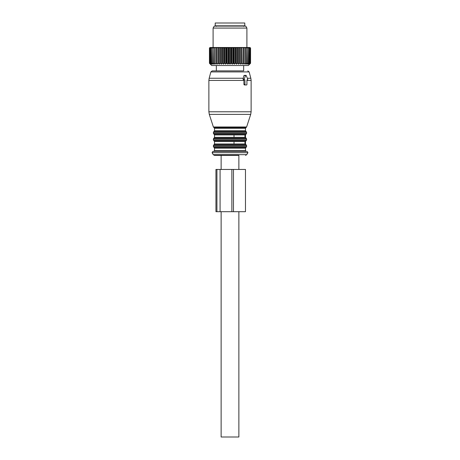 <?xml version="1.0" encoding="UTF-8"?>
<svg xmlns="http://www.w3.org/2000/svg" width="460" height="460" viewBox="0 0 460 460"><rect width="100%" height="100%" fill="white"/><g stroke="black" fill="none" stroke-linecap="round" stroke-linejoin="round"><path stroke-width="0.69" d="M222.91 25.817L215.217 25.817L215.217 23L244.783 23L244.783 25.817L222.91 25.817M230.897 48.064L230.897 63.273L230 64.187L230 47.501L231.368 48.064L231.368 63.273L232.162 64.187L233.617 63.273L233.617 48.064L233.151 48.064L233.151 63.273M230 47.501L229.103 48.064L229.103 63.273L230 64.187M229.103 63.273L227.838 64.187L226.849 63.273L226.383 63.273L225.705 64.187L224.635 63.273L224.175 63.273L223.623 64.187L222.485 63.273L222.042 63.273L221.617 64.187L220.426 63.273L220.006 63.273L219.713 64.187L218.483 63.273L218.092 63.273L217.936 64.187L216.677 63.273L216.321 63.273L216.303 64.187L215.038 63.273L214.716 63.273L214.837 64.187L213.578 63.273L213.555 64.187L212.313 63.273L212.474 64.187L211.266 63.273L211.606 64.187L210.306 63.273L210.956 64.187L209.777 63.273L210.542 64.187L209.495 63.273L210.364 64.187L209.444 63.273L211.692 65.527L248.308 65.527L250.556 63.273L250.556 48.064L249.993 47.501L250.556 48.064M239.574 63.273L239.993 63.273L239.993 48.064L239.574 48.064L239.574 63.273L238.383 64.187L237.958 63.273L237.958 48.064L237.515 48.064L237.515 63.273L237.958 63.273M233.617 63.273L234.295 64.187L235.365 63.273L235.825 63.273L236.377 64.187L237.515 63.273M230.897 63.273L231.368 63.273M239.993 63.273L240.287 64.187L241.517 63.273L241.908 63.273L242.064 64.187L243.323 63.273L243.679 63.273L243.696 64.187L244.961 63.273L245.283 63.273L245.163 64.187L246.422 63.273L246.445 64.187L247.687 63.273L247.526 64.187L248.733 63.273L248.394 64.187L249.694 63.273L249.044 64.187L250.223 63.273L249.458 64.187L250.505 63.273L249.636 64.187L250.556 63.273M226.383 63.273L226.383 48.064L226.849 48.064L226.849 63.273M224.635 63.273L224.635 48.064L224.175 48.064L224.175 63.273M222.485 63.273L222.485 48.064L222.042 48.064L222.042 63.273M220.006 63.273L220.006 48.064L220.426 48.064L220.426 63.273M218.092 63.273L218.092 48.064L218.483 48.064L218.483 63.273M216.321 63.273L216.321 48.064L216.677 48.064L216.677 63.273M214.716 63.273L214.716 48.064L215.038 48.064L215.038 63.273M213.296 63.273L213.296 48.064L213.578 63.273M212.077 63.273L212.077 48.064L212.313 63.273M211.077 63.273L211.077 48.064L211.266 63.273M210.306 63.273L210.306 48.064L210.45 63.273M209.777 63.273L209.777 48.064L209.869 63.273M209.495 63.273L209.495 48.064L209.53 63.273M209.444 63.273L209.444 48.064L210.007 47.501L209.495 48.064M235.365 63.273L235.365 48.064L235.825 48.064L235.825 63.273M228.631 63.273L228.631 48.064L229.103 48.064M250.505 63.273L250.505 48.064L250.47 63.273M250.223 63.273L250.223 48.064L250.131 63.273M249.55 63.273L249.55 48.064L249.694 63.273M248.733 63.273L248.733 48.064L248.923 63.273M247.687 63.273L247.687 48.064L247.923 63.273M246.422 63.273L246.422 48.064L246.704 63.273M244.961 63.273L244.961 48.064L245.283 48.064L245.283 63.273M243.323 63.273L243.323 48.064L243.679 48.064L243.679 63.273M241.908 63.273L241.908 48.064L241.517 48.064L241.517 63.273M227.838 64.187L227.838 47.501L225.969 47.501L226.383 48.064M227.453 47.501L226.849 48.064M225.705 64.187L225.705 47.501L224.635 48.064M225.285 47.501L223.836 47.501L224.175 48.064M223.623 64.187L223.623 47.501L222.485 48.064M223.18 47.501L221.783 47.501L222.042 48.064M221.617 64.187L221.617 47.501L219.828 47.501L220.006 48.064M221.151 47.501L220.426 48.064M219.713 64.187L219.713 47.501L217.994 47.501L218.092 48.064M219.23 47.501L218.483 48.064M217.936 64.187L217.936 47.501L216.309 47.501L216.321 48.064M217.442 47.501L216.677 48.064M216.303 64.187L216.309 47.501L214.791 47.501L214.716 48.064M215.809 47.501L215.038 48.064M214.791 47.501L213.452 47.501L213.296 48.064M214.343 47.501L213.578 48.064M213.452 47.501L212.319 47.501L212.077 48.064M213.072 47.501L212.313 48.064M212.319 47.501L211.399 47.501L211.077 48.064M212.002 47.501L211.266 48.064M211.399 47.501L210.703 47.501L210.306 48.064M211.151 47.501L210.45 48.064M210.703 47.501L209.777 48.064M210.53 47.501L209.869 48.064M210.243 47.501L209.444 48.064M210.151 47.501L209.53 48.064M240.287 64.187L240.287 47.501L238.849 47.501L239.574 48.064M238.383 64.187L238.383 47.501L237.958 48.064M238.217 47.501L236.819 47.501L237.515 48.064M236.377 64.187L236.377 47.501L234.715 47.501L235.365 48.064M236.164 47.501L235.825 48.064M234.295 64.187L234.295 47.501L232.547 47.501L233.151 48.064M234.031 47.501L233.617 48.064M232.162 64.187L232.162 47.501L230.351 47.501M231.851 47.501L231.368 48.064M229.649 47.501L228.148 47.501L228.631 48.064M250.223 48.064L249.757 47.501L250.505 48.064M249.849 47.501L250.47 48.064M249.757 47.501L250.131 48.064M249.694 48.064L249.297 47.501L248.848 47.501L249.55 48.064M248.923 48.064L248.601 47.501L247.997 47.501L248.733 48.064M247.923 48.064L247.681 47.501L246.928 47.501L247.687 48.064M246.704 48.064L246.548 47.501L245.657 47.501L246.422 48.064M245.283 48.064L245.209 47.501L244.191 47.501L244.961 48.064M243.696 64.187L243.696 47.501L242.558 47.501L243.323 48.064M244.191 47.501L243.696 47.501L243.679 48.064M242.064 64.187L241.908 48.064M242.006 47.501L240.77 47.501L241.517 48.064M240.172 47.501L239.993 48.064M232.162 47.501L232.547 47.501M234.295 47.501L234.715 47.501M236.377 47.501L236.819 47.501M238.383 47.501L238.849 47.501M240.287 47.501L240.77 47.501M242.064 47.501L242.558 47.501M245.209 47.501L245.657 47.501M246.548 47.501L246.928 47.501M247.681 47.501L247.997 47.501M227.838 47.501L228.148 47.501M213.101 47.501L213.101 28.071L246.899 28.071L246.899 47.501M246.899 28.071L245.761 26.099L214.239 26.099L213.101 28.071M243.892 79.89L243.909 84.398L244.939 84.398A0.564 0.397 90 0 0 245.335 84.962L246.531 84.962A0.564 0.397 90 0 0 246.928 84.398L246.928 79.89L247.313 79.89L246.928 79.89M247.313 79.89A0.564 0.397 90 0 0 247.658 79.045L246.278 75.664A0.564 0.397 90 0 0 245.588 75.664L244.208 79.045A0.564 0.397 90 0 0 244.553 79.89L244.939 79.89L244.939 84.398M244.582 75.664L245.588 75.664M244.553 79.89L243.478 79.89L243.029 79.045L243.892 75.664M243.909 84.398L244.329 84.962L245.335 84.962M243.662 65.527L243.662 70.88L212.221 70.88L216.338 70.88L216.338 65.527M246.071 127.529L246.617 126.983L213.382 126.983L213.929 127.529L246.071 127.529L245.49 128.328L245.49 130.726L246.054 131.52L213.946 131.52L213.382 132.319L246.617 132.319L246.617 133.354L213.382 133.354L213.946 134.153L246.054 134.153L245.49 134.947L234.008 134.947L234.008 137.345L214.509 137.345L213.946 138.138L246.054 138.138L245.49 137.345L234.008 137.345M244.961 134.947L244.961 137.345M213.946 138.138L213.382 138.937L246.617 138.937L246.617 139.972L213.382 139.972L213.946 140.771L246.054 140.771L245.49 141.565L234.008 141.565L234.008 143.963L214.509 143.963L213.946 144.756L246.054 144.756L245.49 143.963L234.008 143.963M244.961 141.565L244.961 143.963M246.485 151.426L212.819 151.426L212.089 152.691L247.911 152.691L247.181 151.426M238.872 169.447L238.872 155.365L214.446 155.365L221.128 155.365L221.128 169.447M238.872 211.692L238.872 437L221.128 437L221.128 211.692M233.461 169.447L215.941 169.447L215.941 211.692L245.479 211.692L245.479 169.447L233.461 169.447L233.461 211.692M231.869 169.447L231.869 211.692M243.029 79.045L244.208 79.045M243.909 80.437L208.88 80.437L208.88 111.78L251.12 111.78L251.12 80.437L246.928 80.437M251.12 80.437L250.832 78.252L247.33 78.252M250.832 78.252L249.136 71.921L210.864 71.921L209.168 78.252L243.265 78.252M246.617 126.983L250.711 114.39L209.288 114.39L208.88 111.78M245.49 128.328L214.509 128.328L214.509 130.726L213.946 131.52M245.49 130.726L214.509 130.726M234.008 134.947L214.509 134.947L214.509 137.345M234.008 141.565L214.509 141.565L214.509 143.963M246.054 144.756L246.617 145.555L213.382 145.555L213.946 144.756M246.617 145.555L246.617 146.59L213.382 146.59L213.382 145.555M246.617 146.59L246.054 147.39L213.946 147.39L213.382 146.59M246.054 147.39L245.49 148.183L214.509 148.183L214.509 150.581L213.664 151.426M245.49 148.183L245.49 150.581L214.509 150.581M212.089 152.691L213.227 154.663L246.773 154.663L247.911 152.691M216.93 169.447L216.93 211.692M220.081 169.447L220.081 211.692M243.731 26.381L244.294 25.817M216.269 26.381L215.705 25.817M244.191 75.382L245.933 75.382M250.711 114.39L251.12 111.78M208.88 80.437L209.168 78.252M249.136 71.921L247.779 70.88M210.864 71.921L212.221 70.88M213.382 126.983L209.288 114.39M213.929 127.529L214.509 128.328M246.617 132.319L246.054 131.52M213.382 132.319L213.382 133.354M246.054 134.153L246.617 133.354M213.946 134.153L214.509 134.947M245.49 134.947L245.49 137.345M246.617 138.937L246.054 138.138M213.382 138.937L213.382 139.972M246.054 140.771L246.617 139.972M213.946 140.771L214.509 141.565M245.49 141.565L245.49 143.963M213.946 147.39L214.509 148.183M245.49 150.581L246.336 151.426M213.227 154.663L214.446 155.365M246.773 154.663L245.554 155.365"/></g></svg>

